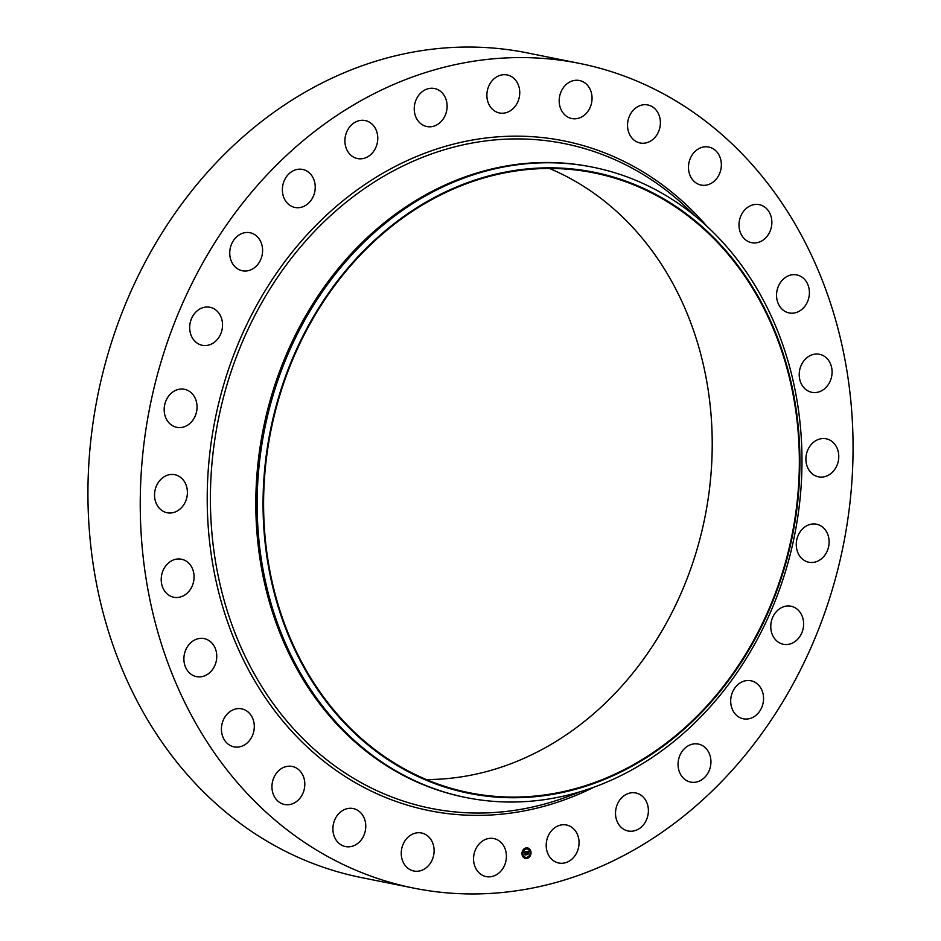 <?xml version="1.0" encoding="UTF-8"?>
<svg xmlns="http://www.w3.org/2000/svg" width="941" height="941" viewBox="0 0 941 941"><rect width="100%" height="100%" fill="white"/><g stroke="black" fill="none" stroke-linecap="round" stroke-linejoin="round"><path stroke-width="1.41" d="M498.154 840.242A19.396 16.303 -78.6 0 1 505.258 863.473A19.396 16.303 -78.6 0 1 486.156 876.589A19.396 16.303 -78.6 0 1 481.816 874.918A19.396 16.303 -78.6 0 1 474.711 851.687A19.396 16.303 -78.6 0 1 493.813 838.56A19.396 16.303 -78.6 0 1 498.154 840.242M413.617 888.092L361.32 877.565A420.603 353.545 -78.6 0 1 135.139 282.206A420.603 353.545 -78.6 0 1 527.383 52.908L579.68 63.435A420.603 353.545 -78.6 0 1 805.861 658.794A420.603 353.545 -78.6 0 1 413.617 888.092A420.603 353.545 -78.6 0 1 187.447 292.733A420.603 353.545 -78.6 0 1 579.68 63.435M549.438 168.463A316.129 265.727 -78.6 0 1 676.744 602.793A316.129 265.727 -78.6 0 1 426.391 779.548M299.073 345.218A316.129 265.727 -78.6 0 1 593.877 172.873A316.129 265.727 -78.6 0 1 763.869 620.342A316.129 265.727 -78.6 0 1 469.065 792.687A316.129 265.727 -78.6 0 1 299.073 345.218M764.363 620.637A316.799 266.291 -78.6 0 1 397.996 765.986A316.799 266.291 -78.6 0 1 298.591 344.924A316.799 266.291 -78.6 0 1 664.958 199.574A316.799 266.291 -78.6 0 1 764.363 620.637M765.903 622.295A321.481 270.232 -78.6 0 1 466.101 797.556A321.481 270.232 -78.6 0 1 293.227 342.5A321.481 270.232 -78.6 0 1 593.03 167.239A321.481 270.232 -78.6 0 1 765.903 622.295M466.101 797.556L464.76 797.274A321.481 270.232 -78.6 0 1 291.886 342.23A321.481 270.232 -78.6 0 1 591.689 166.969L593.03 167.239M564.482 114.555A19.396 16.303 -78.6 0 1 561.118 91.618A19.396 16.303 -78.6 0 1 579.444 80.514A19.396 16.303 -78.6 0 1 586.761 84.502A19.396 16.303 -78.6 0 1 590.125 107.439A19.396 16.303 -78.6 0 1 571.787 118.542A19.396 16.303 -78.6 0 1 564.482 114.555M362.885 815.6A19.396 16.303 -78.6 0 1 362.885 837.384A19.396 16.303 -78.6 0 1 345.512 846.571A19.396 16.303 -78.6 0 1 335.784 839.525A19.396 16.303 -78.6 0 1 335.796 817.729A19.396 16.303 -78.6 0 1 353.169 808.542A19.396 16.303 -78.6 0 1 362.885 815.6M630.411 135.927A19.396 16.303 -78.6 0 1 630.423 114.143A19.396 16.303 -78.6 0 1 647.796 104.957A19.396 16.303 -78.6 0 1 657.512 112.014A19.396 16.303 -78.6 0 1 657.512 133.798A19.396 16.303 -78.6 0 1 640.139 142.985A19.396 16.303 -78.6 0 1 630.411 135.927M303.661 777.184A19.396 16.303 -78.6 0 1 300.791 797.098A19.396 16.303 -78.6 0 1 284.547 804.484A19.396 16.303 -78.6 0 1 273.102 793.769A19.396 16.303 -78.6 0 1 275.96 773.855A19.396 16.303 -78.6 0 1 292.204 766.456A19.396 16.303 -78.6 0 1 303.661 777.184M689.635 174.356A19.396 16.303 -78.6 0 1 692.505 154.43A19.396 16.303 -78.6 0 1 708.749 147.043A19.396 16.303 -78.6 0 1 720.194 157.759A19.396 16.303 -78.6 0 1 717.336 177.684A19.396 16.303 -78.6 0 1 701.092 185.071A19.396 16.303 -78.6 0 1 689.635 174.356M254.105 723.653A19.396 16.303 -78.6 0 1 234.038 746.872A19.396 16.303 -78.6 0 1 221.617 732.074A19.396 16.303 -78.6 0 1 241.696 708.844A19.396 16.303 -78.6 0 1 254.105 723.653M739.191 227.887A19.396 16.303 -78.6 0 1 759.258 204.656A19.396 16.303 -78.6 0 1 771.679 219.453A19.396 16.303 -78.6 0 1 751.6 242.684A19.396 16.303 -78.6 0 1 739.191 227.887M216.724 657.688A19.396 16.303 -78.6 0 1 196.493 676.626A19.396 16.303 -78.6 0 1 183.93 657.524A19.396 16.303 -78.6 0 1 204.15 638.598A19.396 16.303 -78.6 0 1 216.724 657.688M776.584 293.839A19.396 16.303 -78.6 0 1 796.804 274.913A19.396 16.303 -78.6 0 1 809.366 294.004A19.396 16.303 -78.6 0 1 789.146 312.941A19.396 16.303 -78.6 0 1 776.584 293.839M193.364 582.608A19.396 16.303 -78.6 0 1 173.814 597.253A19.396 16.303 -78.6 0 1 161.923 573.869A19.396 16.303 -78.6 0 1 181.472 559.225A19.396 16.303 -78.6 0 1 193.364 582.608M799.932 368.931A19.396 16.303 -78.6 0 1 819.482 354.286A19.396 16.303 -78.6 0 1 831.373 377.67A19.396 16.303 -78.6 0 1 811.824 392.315A19.396 16.303 -78.6 0 1 799.932 368.931M185.224 502.165A19.396 16.303 -78.6 0 1 167.133 512.739A19.396 16.303 -78.6 0 1 156.712 485.285A19.396 16.303 -78.6 0 1 174.791 474.711A19.396 16.303 -78.6 0 1 185.224 502.165M808.072 449.363A19.396 16.303 -78.6 0 1 826.163 438.788A19.396 16.303 -78.6 0 1 836.596 466.254A19.396 16.303 -78.6 0 1 818.505 476.828A19.396 16.303 -78.6 0 1 808.072 449.363M192.693 420.404A19.396 16.303 -78.6 0 1 176.79 427.332A19.396 16.303 -78.6 0 1 168.533 396.22A19.396 16.303 -78.6 0 1 184.448 389.292A19.396 16.303 -78.6 0 1 192.693 420.404M800.603 531.136A19.396 16.303 -78.6 0 1 816.517 524.208A19.396 16.303 -78.6 0 1 824.763 555.308A19.396 16.303 -78.6 0 1 808.86 562.236A19.396 16.303 -78.6 0 1 800.603 531.136M215.407 341.407A19.396 16.303 -78.6 0 1 202.28 345.3A19.396 16.303 -78.6 0 1 189.953 331.067A19.396 16.303 -78.6 0 1 196.81 311.153A19.396 16.303 -78.6 0 1 209.937 307.272A19.396 16.303 -78.6 0 1 222.264 321.504A19.396 16.303 -78.6 0 1 215.407 341.407M777.889 610.121A19.396 16.303 -78.6 0 1 791.016 606.239A19.396 16.303 -78.6 0 1 803.343 620.46A19.396 16.303 -78.6 0 1 796.486 640.374A19.396 16.303 -78.6 0 1 783.359 644.267A19.396 16.303 -78.6 0 1 771.032 630.035A19.396 16.303 -78.6 0 1 777.889 610.121M252.223 269.161A19.396 16.303 -78.6 0 1 242.343 270.761A19.396 16.303 -78.6 0 1 229.78 254.411A19.396 16.303 -78.6 0 1 240.12 234.344A19.396 16.303 -78.6 0 1 250 232.733A19.396 16.303 -78.6 0 1 262.563 249.083A19.396 16.303 -78.6 0 1 252.223 269.161M741.073 682.378A19.396 16.303 -78.6 0 1 750.953 680.766A19.396 16.303 -78.6 0 1 763.516 697.116A19.396 16.303 -78.6 0 1 753.176 717.195A19.396 16.303 -78.6 0 1 743.296 718.795A19.396 16.303 -78.6 0 1 730.734 702.445A19.396 16.303 -78.6 0 1 741.073 682.378M301.296 207.267A19.396 16.303 -78.6 0 1 294.968 207.467A19.396 16.303 -78.6 0 1 282.382 188.953A19.396 16.303 -78.6 0 1 296.297 169.627A19.396 16.303 -78.6 0 1 302.626 169.439A19.396 16.303 -78.6 0 1 315.223 187.941A19.396 16.303 -78.6 0 1 301.296 207.267M692 744.26A19.396 16.303 -78.6 0 1 698.328 744.072A19.396 16.303 -78.6 0 1 710.925 762.575A19.396 16.303 -78.6 0 1 696.999 781.9A19.396 16.303 -78.6 0 1 690.67 782.1A19.396 16.303 -78.6 0 1 678.073 763.586A19.396 16.303 -78.6 0 1 692 744.26M360.168 158.841A19.396 16.303 -78.6 0 1 357.521 158.57A19.396 16.303 -78.6 0 1 345.1 137.904A19.396 16.303 -78.6 0 1 362.52 120.272A19.396 16.303 -78.6 0 1 365.179 120.542A19.396 16.303 -78.6 0 1 377.588 141.209A19.396 16.303 -78.6 0 1 360.168 158.841M633.128 792.687A19.396 16.303 -78.6 0 1 635.787 792.957A19.396 16.303 -78.6 0 1 648.196 813.636A19.396 16.303 -78.6 0 1 630.776 831.256A19.396 16.303 -78.6 0 1 628.129 830.985A19.396 16.303 -78.6 0 1 615.708 810.319A19.396 16.303 -78.6 0 1 633.128 792.687M425.885 126.306A19.396 16.303 -78.6 0 1 414.816 103.722A19.396 16.303 -78.6 0 1 434.507 88.513A19.396 16.303 -78.6 0 1 435.471 88.736A19.396 16.303 -78.6 0 1 446.54 111.32A19.396 16.303 -78.6 0 1 426.849 126.541A19.396 16.303 -78.6 0 1 425.885 126.306M567.423 825.222A19.396 16.303 -78.6 0 1 578.48 847.806A19.396 16.303 -78.6 0 1 558.789 863.026A19.396 16.303 -78.6 0 1 557.825 862.791A19.396 16.303 -78.6 0 1 546.768 840.219A19.396 16.303 -78.6 0 1 566.447 824.998A19.396 16.303 -78.6 0 1 567.423 825.222M495.142 111.297A19.396 16.303 -78.6 0 1 488.038 88.066A19.396 16.303 -78.6 0 1 507.14 74.939A19.396 16.303 -78.6 0 1 511.492 76.609A19.396 16.303 -78.6 0 1 518.585 99.84A19.396 16.303 -78.6 0 1 499.483 112.967A19.396 16.303 -78.6 0 1 495.142 111.297M428.825 836.972A19.396 16.303 -78.6 0 1 432.178 859.909A19.396 16.303 -78.6 0 1 413.852 871.013A19.396 16.303 -78.6 0 1 406.536 867.026A19.396 16.303 -78.6 0 1 403.183 844.089A19.396 16.303 -78.6 0 1 421.509 832.985A19.396 16.303 -78.6 0 1 428.825 836.972M521.973 854.016A5.364 4.505 -78.6 0 1 527.548 847.912A5.364 4.505 -78.6 0 1 531.018 852.323A5.364 4.505 -78.6 0 1 525.431 858.415A5.364 4.505 -78.6 0 1 521.973 854.016M525.396 858.415A5.364 4.505 101.4 0 0 530.924 852.311A5.364 4.505 101.4 0 0 527.501 847.912M527.325 849.029A4.223 3.552 -78.6 0 1 530.054 852.499A4.223 3.552 -78.6 0 1 525.654 857.31A4.223 3.552 -78.6 0 1 522.925 853.828A4.223 3.552 -78.6 0 1 527.325 849.029L527.242 849.017A4.223 3.552 101.4 0 0 527.242 849.017A4.223 3.552 101.4 0 0 522.843 853.816A4.223 3.552 101.4 0 0 525.572 857.286A4.223 3.552 101.4 0 0 525.619 857.298M526.137 848.147L526.019 848.77M530.559 852.087L530.43 852.722M529.113 848.982L529.018 849.629M529.63 855.64L529.548 856.275M522.431 853.581L522.302 854.228M523.396 850.052L523.267 850.688M523.914 856.698L523.796 857.333M526.372 851.593L526.137 852.346L525.443 851.97L525.831 854.687L524.925 854.851L524.984 852.076L524.349 852.722L524.008 852.064L526.372 851.593L526.16 852.217M524.278 852.452L524.902 852.064M524.96 854.816L525.748 854.675L525.666 851.934M526.031 852.146L526.09 854.828L525.078 855.016L525.972 854.793L525.807 852.052M526.548 851.558L528.595 851.182L528.336 851.923L527.231 851.629L527.313 852.699L528.101 851.699L527.407 851.781L527.478 852.675L528.066 852.17L528.136 853.134L527.325 852.899L527.701 854.31L526.725 854.487L526.548 851.558M528.36 851.828L528.583 851.217M528.76 851.287L528.466 852.064L528.713 851.276M528.219 852.217L528.289 853.216L528.16 852.205M527.913 852.981L527.983 854.475L526.831 854.687L527.866 854.44L527.807 852.934M526.76 854.452L527.607 854.287L527.783 852.817M528.054 853.052L527.995 852.287M527.313 852.699L527.736 851.511M525.054 854.993L525.678 854.463M526.807 854.663L527.536 854.063M526.842 857.533L526.713 858.168M580.456 791.663L570.716 795.439A339.019 284.97 -78.6 0 1 269.632 698.54A339.019 284.97 -78.6 0 1 248.436 328.444A339.019 284.97 -78.6 0 1 688.671 209.678L696.187 216.924M594.077 787.135A341.583 287.123 -78.6 0 1 274.69 710.784A341.583 287.123 -78.6 0 1 245.542 327.127A341.583 287.123 -78.6 0 1 706.997 226.369"/></g></svg>
